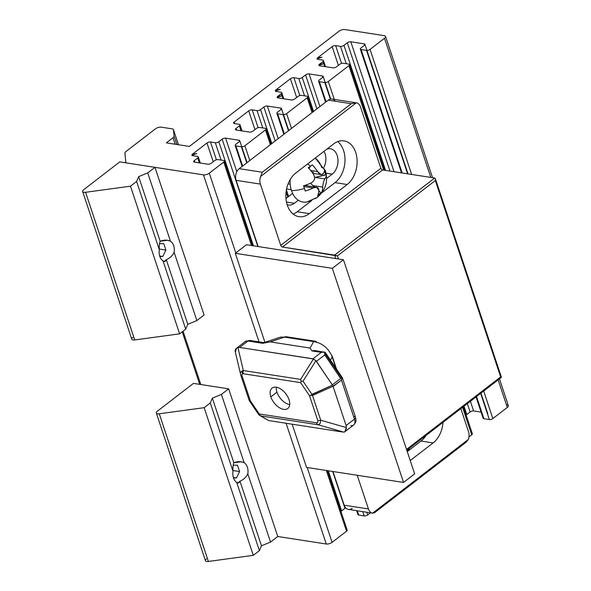 <?xml version="1.0" encoding="UTF-8"?>
<svg xmlns="http://www.w3.org/2000/svg" width="591" height="591" viewBox="0 0 591 591"><rect width="100%" height="100%" fill="white"/><g stroke="black" fill="none" stroke-linecap="round" stroke-linejoin="round"><path stroke-width="0.89" d="M356.307 102.804L260.631 176.473L262.264 172.232L351.268 103.706L262.264 172.232L239.222 168.671L328.227 100.138A8.584 6.006 98.8 0 1 332.002 99.037L356.307 102.804A8.584 6.006 -81.2 0 1 360.503 106.993L380.885 168.28A1.714 0.99 -127.6 0 0 382.591 169.942L434.732 178.017L435.404 178.829L435.323 180.536L337.417 255.918L338.436 258.984L337.417 255.918L334.602 255.105L335.754 258.57L334.602 255.105L434.732 178.017L382.591 169.942A1.714 0.99 52.4 0 1 380.885 168.28L280.755 245.368A1.714 0.99 -127.6 0 0 282.461 247.031L382.591 169.942L282.461 247.031L337.417 255.918L435.323 180.536L500.651 376.932L406.534 449.396L500.651 376.932L435.323 180.536L435.404 178.829L434.732 178.017L334.602 255.105L282.461 247.031A1.714 0.99 52.4 0 1 280.755 245.368L380.885 168.28L360.503 106.993A8.584 6.006 98.8 0 0 356.307 102.804L260.631 176.473L262.264 172.232L239.222 168.671A8.584 6.006 98.8 0 0 236.119 180.336L260.365 184.089A8.584 6.006 -81.2 0 1 260.631 176.473A8.584 6.006 98.8 0 0 260.365 184.089L280.755 245.368L260.365 184.089L236.119 180.336L258.149 246.558L236.119 180.336A8.584 6.006 -81.2 0 1 239.222 168.671L328.227 100.138L351.268 103.706L356.307 102.804L351.268 103.706L328.227 100.138A8.584 6.006 -81.2 0 1 335.26 101.231M468.308 439.482L464.245 443.339L375.241 511.865L372.625 513.143L374.472 512.766L466.129 442.201L468.308 439.482L372.625 513.143L468.308 439.482A8.584 6.006 98.8 0 0 468.567 431.858A8.584 6.006 -81.2 0 1 468.308 439.482M460.84 408.632L468.567 431.858L460.84 408.632M501.042 377.361L500.651 376.932M352.206 508.297A8.584 6.006 -81.2 0 1 344.184 505.194L332.977 471.515L344.184 505.194L368.437 508.954L357.23 475.275L368.437 508.954A8.584 6.006 98.8 0 0 372.625 513.143A8.584 6.006 -81.2 0 1 368.437 508.954L344.184 505.194A8.584 6.006 98.8 0 0 348.431 509.398L372.625 513.143M443.006 422.358A23.618 16.518 -81.2 0 1 433.114 442.925L410.235 460.537L433.114 442.925L420.991 441.049L407.797 451.199L420.991 441.049L433.114 442.925A23.618 16.518 98.8 0 0 443.006 422.358M287.152 204.73A13.741 9.611 98.8 0 0 288.342 205.033A13.741 9.611 98.8 0 0 294.377 203.267L286.458 202.041L294.377 203.267L298.329 200.223L294.377 203.267A13.741 9.611 -81.2 0 1 287.152 204.73M501.449 377.339L435.404 178.829M295.818 173.023L333.649 143.901A23.618 16.518 -81.2 0 1 355.701 152.426A23.618 16.518 -81.2 0 1 347.153 184.51L309.329 213.632A23.618 16.518 -81.2 0 1 287.278 205.107A23.618 16.518 -81.2 0 1 295.818 173.023A23.618 16.518 98.8 0 0 285.933 198.199A23.618 16.518 98.8 0 0 298.957 216.668A23.618 16.518 98.8 0 0 309.329 213.632L297.199 211.755A23.618 16.518 -81.2 0 1 293.158 214.06A23.618 16.518 98.8 0 0 297.199 211.755L309.329 213.632L347.153 184.51L335.031 182.634L321.836 192.792L335.031 182.634L347.153 184.51A23.618 16.518 98.8 0 0 357.038 159.341A23.618 16.518 98.8 0 0 344.014 140.872A23.618 16.518 98.8 0 0 333.649 143.901L295.818 173.023M323.927 167.401A13.741 9.611 98.8 0 0 324.038 151.296A13.741 9.611 -81.2 0 1 323.927 167.401M285.955 198.532L292.611 193.412L285.955 198.532M332.201 174.138A13.741 9.611 98.8 0 0 337.956 159.496A13.741 9.611 98.8 0 0 330.376 148.747A13.741 9.611 98.8 0 0 326.882 149.109A13.741 9.611 -81.2 0 1 337.624 157.147A13.741 9.611 -81.2 0 1 332.201 174.138L326.04 173.185L332.201 174.138L326.624 178.438L332.201 174.138M426.081 435.39A23.618 16.518 -81.2 0 1 420.991 441.049A23.618 16.518 98.8 0 0 426.081 435.39M311.686 200.6L297.199 211.755L311.686 200.6M337.69 141.596A23.618 16.518 -81.2 0 1 344.93 161.89A23.618 16.518 -81.2 0 1 335.031 182.634A23.618 16.518 98.8 0 0 344.93 161.89A23.618 16.518 98.8 0 0 337.69 141.596M324.917 178.91L315.188 177.403L325.693 174.685L324.444 170.925L325.693 174.685L326.298 174.781A17.516 10.084 -127.6 0 0 325.626 172.217A17.516 10.084 -127.6 0 0 324.577 169.595A23.736 10.04 161.6 0 1 323.188 173.724L321.223 174.604L317.559 171.545L310.681 170.481L317.559 171.545A23.736 13.667 -127.6 0 0 312.174 164.8A17.516 7.41 161.6 0 1 310.401 166.33A17.516 7.41 161.6 0 1 308.266 167.807A23.736 13.667 52.4 0 1 313.651 174.552C315.387 178.024 314.663 180.757 311.464 182.752A23.736 10.04 161.6 0 1 303.456 185.855A17.516 10.084 52.4 0 1 304.505 188.477A17.516 10.084 52.4 0 1 305.185 191.041A23.736 10.04 -18.4 0 0 313.193 187.938L316.525 187.266L318.822 190.117A23.736 13.667 52.4 0 1 317.589 195.835A17.516 7.41 -18.4 0 0 319.724 194.358A17.516 7.41 -18.4 0 0 321.497 192.829A23.736 13.667 -127.6 0 0 322.73 187.103C322.863 183.919 323.595 181.186 324.917 178.91A23.736 10.04 -18.4 0 0 326.298 174.781L315.188 177.403L324.917 178.91C323.595 181.186 322.863 183.919 322.73 187.103L313.008 185.596L322.73 187.103A23.736 13.667 52.4 0 1 321.497 192.829L320.883 192.732L321.497 192.829A17.516 7.41 161.6 0 1 319.724 194.358A23.928 13.778 52.4 0 1 317.293 197.387A23.928 13.778 52.4 0 1 313.237 199.049A23.285 16.289 -81.2 0 1 291.496 190.642A23.285 16.289 -81.2 0 1 290.151 179.627A23.285 16.289 98.8 0 0 291.496 190.642A23.928 10.121 -18.4 0 0 304.505 188.477A17.516 10.084 -127.6 0 0 303.456 185.855A23.736 10.04 -18.4 0 0 311.464 182.752C314.663 180.757 315.387 178.024 313.651 174.552A23.736 13.667 -127.6 0 0 308.266 167.807A17.516 7.41 -18.4 0 0 310.401 166.33A23.928 13.778 -127.6 0 0 307.734 163.855A23.928 13.778 52.4 0 1 310.401 166.33A17.516 7.41 -18.4 0 0 312.174 164.8A23.736 13.667 52.4 0 1 317.559 171.545C319.775 174.641 321.652 175.372 323.188 173.724A23.736 10.04 -18.4 0 0 324.577 169.595A17.516 10.084 52.4 0 1 325.626 172.217A17.516 10.084 52.4 0 1 326.298 174.781A23.736 10.04 161.6 0 1 324.917 178.91M310.408 183.247L314.501 186.955L310.408 183.247M305.85 185.618L307.187 184.584L305.85 185.618M303.737 186.475L313.193 187.938L303.737 186.475M313.466 172.217L311.856 171.966M314.611 177.551L315.188 177.403L314.611 177.551M318.808 190.849L320.883 192.732L318.808 190.849M308.916 168.479L310.452 166.293L308.916 168.479M317.973 194.978L320.883 192.732L317.973 194.978M315.21 158.1A23.285 16.289 -81.2 0 1 321.667 167.416A23.928 10.121 161.6 0 1 325.397 170.88A23.928 10.121 161.6 0 1 325.626 172.217A23.928 10.121 -18.4 0 0 325.397 170.88C328.374 181.304 325.671 190.139 317.293 197.387A23.928 13.778 -127.6 0 0 319.724 194.358A17.516 7.41 161.6 0 1 317.589 195.835A23.736 13.667 -127.6 0 0 318.822 190.117C318.483 187.303 316.606 186.579 313.193 187.938A23.736 10.04 161.6 0 1 305.185 191.041A17.516 10.084 -127.6 0 0 304.505 188.477A23.928 10.121 161.6 0 1 291.496 190.642A23.285 16.289 98.8 0 0 306.832 201.996L317.293 197.387M288.09 183.882L290.203 184.207L288.09 183.882M332.327 268.329L235.314 253.31L264.923 342.307L235.314 253.31L246.44 244.74L343.452 259.759L414.675 473.879L403.55 482.441L332.327 268.329L403.55 482.441L306.544 467.422L403.55 482.441L414.675 473.879L343.452 259.759L332.327 268.329L343.452 259.759L246.44 244.74L235.314 253.31L332.327 268.329M292.168 424.205L306.544 467.422L292.168 424.205M289.708 404.636A12.876 7.41 52.4 0 1 276.965 392.165A12.876 7.41 -127.6 0 0 289.708 404.636M276.293 387.216A12.876 7.41 -127.6 0 0 276.965 392.165A12.876 7.41 52.4 0 1 276.293 387.216M259.53 415.318L268.573 420.533L259.161 415.074L259.22 413.936L250.333 400.779L242.103 376.046L250.333 400.779L259.22 413.936L316.495 422.801L317.832 422.351L317.773 420.526L309.544 395.793L300.656 382.636L243.374 373.763C242.029 373.623 241.601 374.384 242.103 376.046A4.292 1.817 161.6 0 1 240.81 375.255A4.292 1.817 161.6 0 1 240.773 375.086L240.478 373.83L240.773 375.086C239.99 372.677 240.84 371.155 243.322 370.527L237.944 347.597L239.621 347.442L247.961 341.014A8.584 4.942 -127.6 0 0 245.184 341.598L249.845 340.46A4.292 3.007 98.8 0 0 247.961 341.014A4.292 3.007 -81.2 0 1 249.845 340.46L263.963 342.647L262.781 343.312L270.198 341.886L284.522 337.106L280.489 337.114L263.859 342.662M236.348 348.395L245.184 341.598A8.584 4.942 52.4 0 1 247.961 341.014L262.781 343.312L247.961 341.014L239.621 347.442L237.944 347.597C235.521 348.461 234.671 349.983 235.395 352.155L236.348 348.395L237.944 347.597L243.322 370.527A4.292 3.007 98.8 0 0 243.374 373.763L300.656 382.636L301.144 381.165L303.05 381.202L315.912 360.776L316.414 361.352L324.755 354.925L340.667 378.476L341.731 378.801L342.3 377.664L325.205 352.354L314.552 350.485M314.552 350.478L311.967 350.928L321.305 352.369L324.614 352.051L325.309 353.92L341.221 377.464L342.337 377.738L341.465 380.079L354.46 419.13A4.292 1.817 -18.4 0 0 355.501 417.305A4.292 1.817 161.6 0 1 354.46 419.13A8.584 4.942 52.4 0 1 353.632 424.995A8.584 4.942 52.4 0 1 350.855 425.572M324.614 352.051L324.755 354.925L324.614 352.051L321.305 352.369L312.957 358.796L315.912 360.776L313.466 358.966L300.605 379.4L301.144 381.165L300.605 379.4L243.322 370.527L300.605 379.4L313.466 358.966L239.621 347.442L312.957 358.796L321.305 352.369L311.967 350.928L310.112 348.062L313.622 341.613L284.522 337.106L270.198 341.886L310.112 348.062L311.967 350.928M354.208 416.522A4.292 1.817 161.6 0 1 355.501 417.305C356.07 420.585 356.816 421.331 353.632 424.995A8.584 4.942 -127.6 0 0 354.46 419.13L341.465 380.079L333.125 386.507L346.112 425.557L354.46 419.13L346.112 425.557L346.356 427.581L320.736 420.231L320.086 423.651L318.18 424.789L343.807 432.139C345.21 432.051 346.06 430.529 346.356 427.581L344.797 431.799L343.807 432.139L318.18 424.789A4.292 3.007 -81.2 0 1 316.495 422.801L259.22 413.936L259.161 415.074L258.459 414.114L260.897 415.916L318.18 424.789L260.897 415.916L266.571 419.329M240.773 375.086L235.211 351.571M335.939 368.245L332.201 357.001L330.48 360.163L332.201 357.001L335.939 368.245M289.029 399.693A12.884 7.417 52.4 0 1 283.621 409.364A12.884 7.417 52.4 0 1 270.841 396.879A12.884 7.417 52.4 0 1 276.256 387.208A12.884 7.417 52.4 0 1 289.029 399.693A12.884 7.417 -127.6 0 0 281.198 389.329A12.884 7.417 -127.6 0 0 272.082 388.08A12.884 7.417 -127.6 0 0 270.841 396.879A12.884 7.417 -127.6 0 0 278.679 407.243A12.884 7.417 -127.6 0 0 287.795 408.492A12.884 7.417 -127.6 0 0 289.029 399.693M242.635 373.778L241.756 371.141L242.635 373.778M259.641 415.384L259.161 415.074M276.965 392.165L270.841 396.879L276.965 392.165M269.171 420.644L342.507 431.999L269.171 420.644M249.003 399.819L249.239 400.572L249.003 399.819L249.239 400.572L250.333 400.779L249.239 400.572L258.703 414.579M311.716 395.172L312.506 395.497L333.036 386.27L332.467 385.133L309.544 395.793L317.773 420.526A4.292 1.817 -18.4 0 0 320.736 420.231L312.506 395.497L311.716 395.172L311.937 394.36L303.05 381.202L301.144 381.165L300.656 382.636L309.544 395.793L311.716 395.172M333.036 386.27L341.465 380.079L341.731 378.801L340.667 378.476L332.319 384.896L333.036 386.27L312.506 395.497L320.736 420.231L346.356 427.581L346.112 425.557L333.036 386.27M315.262 341.236L286.162 336.73A4.292 3.007 98.8 0 0 284.522 337.106L313.622 341.613A4.292 3.007 -81.2 0 1 315.262 341.236A4.292 3.007 -81.2 0 1 316.783 342.189M331.75 355.767A4.292 1.817 161.6 0 1 332.26 356.314A4.292 1.817 161.6 0 1 332.201 357.001L331.448 355.058C327.384 347.301 321.445 342.817 313.622 341.613L310.112 348.062L270.198 341.886L262.781 343.312M332.319 384.896L340.667 378.476L324.755 354.925L316.414 361.352L332.319 384.896L315.912 360.776L303.05 381.202L311.937 394.36L332.467 385.133M258.459 414.114L249.572 400.957M407.458 451.243A23.736 13.667 -127.6 0 0 408.248 449.116A23.736 13.667 52.4 0 1 407.458 451.243L407.458 451.243A17.516 7.41 161.6 0 1 407.221 451.472A17.516 7.41 -18.4 0 0 407.458 451.243M209.28 173.178A4.292 1.817 161.6 0 1 203.467 174.847L259.035 341.886L203.467 174.847L127.117 163.027A4.292 1.817 161.6 0 1 125.824 162.237A4.292 1.817 161.6 0 1 125.787 162.067L124.93 153.15A4.292 1.817 161.6 0 1 126.009 151.503L155.455 128.831A4.292 1.817 161.6 0 1 161.269 127.161L172.136 128.845A4.292 1.817 161.6 0 1 173.429 129.628A4.292 1.817 161.6 0 1 173.466 129.798L178.438 144.736L173.466 129.798L174.072 136.107L176.864 144.492L174.072 136.107A4.292 1.817 161.6 0 1 172.993 137.755L175.143 144.226L172.993 137.755L166.359 142.867L189.393 146.435L339.035 31.22A4.292 1.817 161.6 0 1 344.849 29.55L384.261 35.652A4.292 1.817 161.6 0 1 385.554 36.435A4.292 1.817 161.6 0 1 384.505 38.26L430.795 177.403L384.505 38.26L370.047 49.4L411.639 174.441L370.047 49.4A2.578 1.086 161.6 0 1 366.553 50.405L407.613 173.813L366.553 50.405L361.101 49.555L402.153 172.971L361.101 49.555A2.578 1.086 161.6 0 1 360.325 49.083A2.578 1.086 161.6 0 1 360.953 47.989L364.285 45.418A2.578 1.086 -18.4 0 0 364.913 44.325A2.578 1.086 -18.4 0 0 364.137 43.852L364.573 45.167L364.137 43.852L350.803 41.791L394.02 171.708L350.803 41.791A2.578 1.086 -18.4 0 0 347.309 42.788L389.986 171.087L347.309 42.788L343.977 45.359L385.568 170.4L343.977 45.359A2.578 1.086 161.6 0 1 340.482 46.364L346.26 63.717L340.482 46.364L335.636 45.61L341.561 63.429L335.636 45.61A2.578 1.086 -18.4 0 0 332.149 46.615L338.384 65.365L332.149 46.615L317.685 57.755L318.217 59.351L317.685 57.755L317.057 58.849L321.947 57.224L317.685 57.755A2.578 1.086 -18.4 0 0 317.832 59.322L322.686 60.068A2.578 1.086 161.6 0 1 323.462 60.541A2.578 1.086 161.6 0 1 322.834 61.634L323.395 63.318L322.834 61.634L319.495 64.205L320.026 65.8L319.495 64.205L318.874 65.298L323.757 63.673L319.495 64.205A2.578 1.086 -18.4 0 0 319.65 65.771L332.984 67.839A2.578 1.086 -18.4 0 0 336.471 66.835L339.81 64.264A2.578 1.086 161.6 0 1 343.297 63.259A2.578 1.086 -18.4 0 0 339.81 64.264L336.471 66.835A2.578 1.086 161.6 0 1 332.984 67.839L319.65 65.771A2.578 1.086 161.6 0 1 319.495 64.205L322.834 61.634A2.578 1.086 -18.4 0 0 322.686 60.068L317.832 59.322A2.578 1.086 161.6 0 1 317.685 57.755L332.149 46.615A2.578 1.086 161.6 0 1 335.636 45.61L340.482 46.364A2.578 1.086 -18.4 0 0 343.977 45.359L347.309 42.788A2.578 1.086 161.6 0 1 350.803 41.791L364.137 43.852A2.578 1.086 161.6 0 1 364.285 45.418L360.953 47.989A2.578 1.086 -18.4 0 0 361.101 49.555L366.553 50.405A2.578 1.086 -18.4 0 0 370.047 49.4L384.505 38.26A4.292 1.817 -18.4 0 0 384.261 35.652L344.849 29.55A4.292 1.817 -18.4 0 0 339.035 31.22L189.393 146.435L166.359 142.867L172.993 137.755A4.292 1.817 -18.4 0 0 174.072 136.107L173.466 129.798A4.292 1.817 -18.4 0 0 172.136 128.845L161.269 127.161A4.292 1.817 -18.4 0 0 155.455 128.831L126.009 151.503A4.292 1.817 -18.4 0 0 124.93 153.15L125.787 162.067A4.292 1.817 -18.4 0 0 127.117 163.027L203.467 174.847A4.292 1.817 -18.4 0 0 209.28 173.178L235.809 252.933L209.28 173.178L223.745 162.037L209.28 173.178M286.103 423.267L326.269 544.008A4.292 1.817 -18.4 0 0 332.083 542.339L307.194 467.525L332.083 542.339A4.292 1.817 161.6 0 1 326.269 544.008L277.763 536.502L326.269 544.008L286.103 423.267M507.063 404.813A4.292 1.817 161.6 0 1 507.314 407.428L492.85 418.561A2.578 1.086 161.6 0 1 489.363 419.566L483.903 418.716A2.578 1.086 161.6 0 1 483.468 417.409M481.089 412.112L473.605 410.952A2.578 1.086 -18.4 0 0 470.118 411.957L466.779 414.527A2.578 1.086 161.6 0 1 466.085 414.956A2.578 1.086 -18.4 0 0 466.779 414.527L470.118 411.957A2.578 1.086 161.6 0 1 473.605 410.952L481.089 412.112M471.559 433.269A2.578 1.086 161.6 0 1 471.707 434.836L468.958 436.956L471.707 434.836A2.578 1.086 -18.4 0 0 472.335 433.742L463.344 406.704M356.654 510.676L357.961 514.613A2.578 1.086 -18.4 0 0 358.737 515.086L357.304 510.772L358.737 515.086L364.196 515.928L362.763 511.621L364.196 515.928A2.578 1.086 -18.4 0 0 367.683 514.924L366.789 512.242L367.683 514.924L370.439 512.803L367.683 514.924A2.578 1.086 161.6 0 1 364.196 515.928L358.737 515.086A2.578 1.086 161.6 0 1 358.301 513.771M345.698 507.868A2.578 1.086 -18.4 0 0 344.952 508.319L341.613 510.89A2.578 1.086 161.6 0 1 340.918 511.318A2.578 1.086 -18.4 0 0 341.613 510.89L344.952 508.319A2.578 1.086 161.6 0 1 345.698 507.868M346.392 529.632A2.578 1.086 161.6 0 1 346.548 531.198L332.083 542.339L346.548 531.198L326.35 470.488L346.548 531.198A2.578 1.086 -18.4 0 0 347.168 530.105L327.392 470.65M251.515 245.531L223.745 162.037L251.515 245.531M183.055 331.189L200.8 384.519L183.055 331.189M476.036 396.93L483.128 418.251A2.578 1.086 -18.4 0 0 483.903 418.716L476.531 396.546L483.903 418.716L489.363 419.566L480.653 393.377L489.363 419.566A2.578 1.086 -18.4 0 0 492.85 418.561L483.689 391.035L492.85 418.561L507.314 407.428L498.154 379.902L507.314 407.428A4.292 1.817 -18.4 0 0 508.356 405.603L499.469 378.89M470.384 401.282L473.605 410.952L470.384 401.282M467.341 403.623L470.118 411.957L467.341 403.623M464.009 406.194L466.779 414.527L464.009 406.194M348.756 64.109A2.578 1.086 161.6 0 1 349.532 64.582A2.578 1.086 161.6 0 1 348.904 65.675L383.648 170.105L348.904 65.675L328.323 81.521L334.27 99.391L328.323 81.521A2.578 1.086 161.6 0 1 324.836 82.526L330.354 99.103L324.836 82.526L319.376 81.676L326.069 101.8L319.376 81.676A2.578 1.086 161.6 0 1 318.601 81.203A2.578 1.086 161.6 0 1 319.229 80.11L322.568 77.539A2.578 1.086 -18.4 0 0 323.188 76.446A2.578 1.086 -18.4 0 0 322.42 75.973L322.856 77.288L322.42 75.973L309.078 73.912L319.93 106.528L309.078 73.912A2.578 1.086 -18.4 0 0 305.591 74.917L316.887 108.87L305.591 74.917L302.252 77.48L313.548 111.44L302.252 77.48A2.578 1.086 161.6 0 1 298.765 78.485L304.535 95.845L298.765 78.485L293.912 77.739L299.844 95.55L293.912 77.739A2.578 1.086 -18.4 0 0 290.425 78.736L296.66 97.485L290.425 78.736L275.96 89.876L276.492 91.472L275.96 89.876L275.34 90.97L280.23 89.344L275.96 89.876A2.578 1.086 -18.4 0 0 276.115 91.442L280.961 92.189A2.578 1.086 161.6 0 1 281.737 92.661A2.578 1.086 161.6 0 1 281.117 93.762L281.671 95.439L281.117 93.762L277.777 96.326L278.309 97.929L277.777 96.326L277.149 97.426L282.04 95.794L277.777 96.326A2.578 1.086 -18.4 0 0 277.925 97.892L291.267 99.96A2.578 1.086 -18.4 0 0 294.754 98.956L298.093 96.385A2.578 1.086 161.6 0 1 301.58 95.38L307.032 96.23A2.578 1.086 161.6 0 1 307.808 96.702A2.578 1.086 161.6 0 1 307.187 97.796L312.1 112.563L307.187 97.796L286.598 113.642L291.511 128.41L286.598 113.642A2.578 1.086 161.6 0 1 283.111 114.647L288.474 130.751L283.111 114.647L277.659 113.797L284.352 133.921L277.659 113.797A2.578 1.086 161.6 0 1 276.884 113.332A2.578 1.086 161.6 0 1 277.504 112.231L280.843 109.667A2.578 1.086 -18.4 0 0 281.471 108.567A2.578 1.086 -18.4 0 0 280.695 108.094L281.131 109.409L280.695 108.094L267.354 106.033L278.206 138.656L267.354 106.033A2.578 1.086 -18.4 0 0 263.867 107.037L275.162 140.998L263.867 107.037L260.528 109.608L271.83 143.561L260.528 109.608A2.578 1.086 161.6 0 1 257.041 110.606L262.818 127.966L257.041 110.606L252.194 109.86L258.119 127.671L252.194 109.86A2.578 1.086 -18.4 0 0 248.708 110.864L254.943 129.606L248.708 110.864L234.243 121.997L234.782 123.622L234.243 121.997A2.578 1.086 -18.4 0 0 233.615 123.091A2.578 1.086 -18.4 0 0 234.391 123.563L239.244 124.317A2.578 1.086 161.6 0 1 240.02 124.782A2.578 1.086 161.6 0 1 239.392 125.883L241.017 130.759L239.392 125.883L236.053 128.454L236.599 130.079L236.053 128.454A2.578 1.086 -18.4 0 0 235.432 129.547A2.578 1.086 -18.4 0 0 236.208 130.02L249.542 132.081A2.578 1.086 -18.4 0 0 253.029 131.076L256.368 128.506A2.578 1.086 161.6 0 1 259.855 127.508L265.315 128.35A2.578 1.086 161.6 0 1 266.09 128.823A2.578 1.086 161.6 0 1 265.462 129.917L270.375 144.684L265.462 129.917L244.881 145.763L249.794 160.53L244.881 145.763A2.578 1.086 161.6 0 1 241.394 146.767L246.75 162.872L241.394 146.767L235.935 145.925L242.628 166.041L235.935 145.925A2.578 1.086 161.6 0 1 235.159 145.452A2.578 1.086 161.6 0 1 235.787 144.359L239.126 141.788A2.578 1.086 -18.4 0 0 239.747 140.688A2.578 1.086 -18.4 0 0 238.971 140.222L239.414 141.537L238.971 140.222L225.636 138.154L236.806 171.73L225.636 138.154A2.578 1.086 -18.4 0 0 222.15 139.158L257.861 246.513L222.15 139.158L218.81 141.729L253.436 245.826L218.81 141.729A2.578 1.086 161.6 0 1 215.323 142.734L221.093 160.087L215.323 142.734L210.47 141.98L216.395 159.792L210.47 141.98A2.578 1.086 -18.4 0 0 206.983 142.985L213.218 161.727L206.983 142.985L192.518 154.118L193.05 155.714L192.518 154.118L191.898 155.211L196.781 153.586L192.518 154.118A2.578 1.086 -18.4 0 0 192.673 155.684L197.52 156.438A2.578 1.086 161.6 0 1 198.295 156.911A2.578 1.086 161.6 0 1 197.667 158.004L199.293 162.887L197.667 158.004L194.336 160.575L194.875 162.2L194.336 160.575A2.578 1.086 -18.4 0 0 193.708 161.668A2.578 1.086 -18.4 0 0 194.483 162.141L207.825 164.202A2.578 1.086 -18.4 0 0 211.312 163.197L214.644 160.634A2.578 1.086 161.6 0 1 218.138 159.629L223.59 160.471A2.578 1.086 161.6 0 1 224.366 160.944A2.578 1.086 161.6 0 1 223.745 162.037A2.578 1.086 -18.4 0 0 223.59 160.471L218.138 159.629A2.578 1.086 -18.4 0 0 214.644 160.634L211.312 163.197A2.578 1.086 161.6 0 1 207.825 164.202L194.483 162.141A2.578 1.086 161.6 0 1 194.336 160.575L197.667 158.004A2.578 1.086 -18.4 0 0 197.52 156.438L192.673 155.684A2.578 1.086 161.6 0 1 192.518 154.118L206.983 142.985A2.578 1.086 161.6 0 1 210.47 141.98L215.323 142.734A2.578 1.086 -18.4 0 0 218.81 141.729L222.15 139.158A2.578 1.086 161.6 0 1 225.636 138.154L238.971 140.222A2.578 1.086 161.6 0 1 239.126 141.788L235.787 144.359A2.578 1.086 -18.4 0 0 235.935 145.925L241.394 146.767A2.578 1.086 -18.4 0 0 244.881 145.763L265.462 129.917A2.578 1.086 -18.4 0 0 265.315 128.35L259.855 127.508A2.578 1.086 -18.4 0 0 256.368 128.506L253.029 131.076A2.578 1.086 161.6 0 1 249.542 132.081L236.208 130.02A2.578 1.086 161.6 0 1 236.053 128.454L239.392 125.883A2.578 1.086 -18.4 0 0 239.244 124.317L234.391 123.563A2.578 1.086 161.6 0 1 234.243 121.997L248.708 110.864A2.578 1.086 161.6 0 1 252.194 109.86L257.041 110.606A2.578 1.086 -18.4 0 0 260.528 109.608L263.867 107.037A2.578 1.086 161.6 0 1 267.354 106.033L280.695 108.094A2.578 1.086 161.6 0 1 280.843 109.667L277.504 112.231A2.578 1.086 -18.4 0 0 277.659 113.797L283.111 114.647A2.578 1.086 -18.4 0 0 286.598 113.642L307.187 97.796A2.578 1.086 -18.4 0 0 307.032 96.23L301.58 95.38A2.578 1.086 -18.4 0 0 298.093 96.385L294.754 98.956A2.578 1.086 161.6 0 1 291.267 99.96L277.925 97.892A2.578 1.086 161.6 0 1 277.777 96.326L281.117 93.762A2.578 1.086 -18.4 0 0 280.961 92.189L276.115 91.442A2.578 1.086 161.6 0 1 275.96 89.876L290.425 78.736A2.578 1.086 161.6 0 1 293.912 77.739L298.765 78.485A2.578 1.086 -18.4 0 0 302.252 77.48L305.591 74.917A2.578 1.086 161.6 0 1 309.078 73.912L322.42 75.973A2.578 1.086 161.6 0 1 322.568 77.539L319.229 80.11A2.578 1.086 -18.4 0 0 319.376 81.676L324.836 82.526A2.578 1.086 -18.4 0 0 328.323 81.521L348.904 65.675A2.578 1.086 -18.4 0 0 348.756 64.109L343.297 63.259M462.554 407.31L471.707 434.836L462.554 407.31M286.088 191.927L287.81 197.106L286.088 191.927M332.696 471.47L344.952 508.319L332.696 471.47M328.271 470.791L341.613 510.89L328.271 470.791M82.644 191.521L131.771 339.182A4.292 1.817 -18.4 0 0 134.711 339.951L85.584 192.289L134.711 339.951L179.605 333.849L130.485 186.18L136.602 181.474L130.485 186.18L85.584 192.289A4.292 1.817 161.6 0 1 82.644 191.521A4.292 1.817 161.6 0 1 83.686 189.696L119.796 161.89L83.686 189.696A4.292 1.817 -18.4 0 0 85.584 192.289L130.485 186.18L179.605 333.849L185.729 329.135L163.005 260.838L164.172 261.488L166.3 259.708L187.79 324.311L196.855 320.573L174.131 252.276C172.609 255.615 170.001 258.09 166.3 259.708C170.001 258.09 172.609 255.615 174.131 252.276A10.734 7.513 98.8 0 0 170.452 241.202L167.46 240.271L160.161 241.246C163.914 239.791 167.342 239.769 170.452 241.202L147.728 172.904L138.663 176.643L160.161 241.246L138.663 176.643L147.728 172.904L170.452 241.202A10.734 7.513 -81.2 0 1 174.131 252.276L196.855 320.573L204.08 315.003L154.96 167.334L147.728 172.904L154.96 167.334L204.08 315.003L196.855 320.573L187.79 324.311L166.3 259.708C165.421 261.614 164.328 261.99 163.005 260.838L185.729 329.135L187.79 324.311L185.729 329.135L179.605 333.849L134.711 339.951A4.292 1.817 161.6 0 1 132.812 337.358M119.796 161.89L154.96 167.334L119.796 161.89M136.602 181.474L138.663 176.643L136.602 181.474L159.326 249.764C159.06 246.151 159.334 243.315 160.161 241.246C159.334 243.315 159.06 246.151 159.326 249.764L136.602 181.474M163.005 260.838A10.734 7.513 -81.2 0 1 159.326 249.764A10.734 7.513 98.8 0 0 163.005 260.838M156.327 413.013L205.446 560.682A4.292 1.817 -18.4 0 0 208.394 561.45L159.267 413.781L208.394 561.45L253.288 555.348L204.168 407.679L210.285 402.966L204.168 407.679L159.267 413.781A4.292 1.817 161.6 0 1 156.327 413.013A4.292 1.817 161.6 0 1 157.369 411.188L193.479 383.389L157.369 411.188A4.292 1.817 -18.4 0 0 159.267 413.781L204.168 407.679L253.288 555.348L259.405 550.635L236.688 482.337L237.855 482.987L239.983 481.207L261.473 545.811L270.538 542.065L247.814 473.775C246.292 477.107 243.684 479.589 239.983 481.207C243.684 479.589 246.292 477.107 247.814 473.775A10.734 7.513 98.8 0 0 244.135 462.694L241.143 461.77L233.837 462.746C237.597 461.283 241.025 461.268 244.135 462.694L221.411 394.404L212.346 398.142L233.837 462.746L212.346 398.142L221.411 394.404L244.135 462.694A10.734 7.513 -81.2 0 1 247.814 473.775L270.538 542.065L277.763 536.502L228.643 388.834L221.411 394.404L228.643 388.834L277.763 536.502L270.538 542.065L261.473 545.811L239.983 481.207C239.104 483.113 238.01 483.49 236.688 482.337L259.405 550.635L261.473 545.811L259.405 550.635L253.288 555.348L208.394 561.45A4.292 1.817 161.6 0 1 206.495 558.857M193.479 383.389L228.643 388.834L193.479 383.389M210.285 402.966L212.346 398.142L210.285 402.966L233.009 471.263C232.736 467.651 233.017 464.807 233.837 462.746C233.017 464.807 232.736 467.651 233.009 471.263L210.285 402.966M236.688 482.337A10.734 7.513 -81.2 0 1 233.009 471.263A10.734 7.513 98.8 0 0 236.688 482.337M163.773 243.669L165.901 250.067L162.791 256.472L159.814 256.487L162.791 256.472L159.651 255.992L162.791 256.472L165.901 250.067L163.773 243.669L159.489 243.684L163.773 243.669M159.274 249.04L165.901 250.067L159.274 249.04M237.456 465.169L239.584 471.566L236.474 477.971L233.497 477.979L236.474 477.971L233.334 477.484L236.474 477.971L239.584 471.566L237.456 465.169L233.172 465.183L237.456 465.169M232.957 470.539L239.584 471.566L232.957 470.539M501.441 377.368L406.807 450.231M304.757 185.448L316.525 187.266M312.816 173.303L321.223 174.604M325.397 170.88L315.254 158.063M286.583 188.965L291.193 189.681M342.337 377.738L355.501 417.305M249.136 400.299L240.81 375.255M332.26 356.314L336.508 369.087M353.632 424.995L344.797 431.799M409.91 447.845L407.332 451.805M125.824 162.237L126.031 162.857M182.235 331.824L199.714 384.357M173.429 129.628L178.46 144.736M385.554 36.435L432.531 177.677M360.325 49.083L401.503 172.868M364.913 44.325L408.012 173.88M480.948 393.148L487.715 413.486M323.462 60.541L325.501 66.68M323.757 63.673L324.718 66.561M349.532 64.582L384.689 170.267M318.601 81.203L325.582 102.177M323.188 76.446L330.709 99.037M281.737 92.661L283.783 98.8M282.04 95.794L283 98.682M307.808 96.702L312.883 111.958M276.884 113.332L283.857 134.305M281.471 108.567L288.77 130.522M240.02 124.782L242.059 130.921M266.09 128.823L271.166 144.078M286.399 189.881L288.6 196.5M235.159 145.452L242.14 166.426M239.747 140.688L247.053 162.643M198.295 156.911L200.342 163.042M224.366 160.944L252.556 245.693"/></g></svg>
